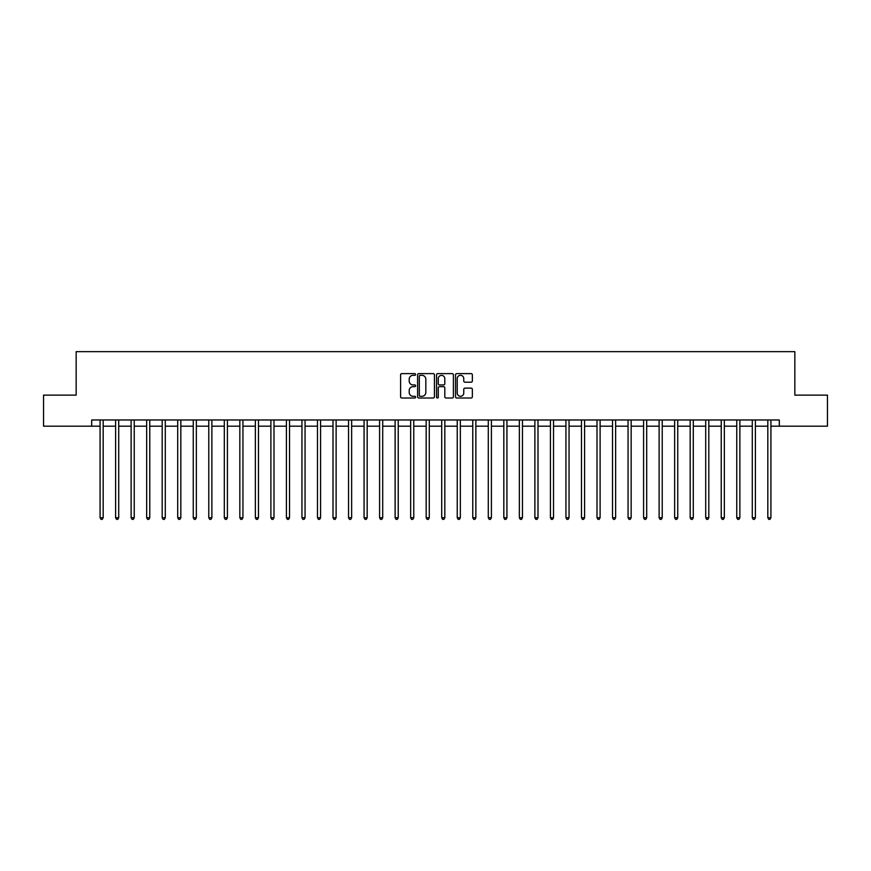 <?xml version="1.0" encoding="UTF-8"?>
<svg xmlns="http://www.w3.org/2000/svg" width="871" height="871" viewBox="0 0 871 871"><rect width="100%" height="100%" fill="white"/><g stroke="black" fill="none" stroke-linecap="round" stroke-linejoin="round"><path stroke-width="1.31" d="M415.619 374.465A0.849 0.849 0 0 0 414.77 373.615L401.814 373.615A1.219 1.219 0 0 0 400.595 374.835L400.595 396.784A1.219 1.219 0 0 0 401.814 398.003L414.77 398.003A0.849 0.849 0 0 0 415.619 397.143A0.849 0.849 0 0 0 414.77 396.294L413.094 396.294A3.898 3.898 0 0 1 409.196 392.396L409.196 390.567A3.898 3.898 0 0 1 413.094 386.659L414.77 386.659A0.849 0.849 0 0 0 415.619 385.809A0.849 0.849 0 0 0 414.77 384.949L413.094 384.949A3.898 3.898 0 0 1 409.196 381.052L409.196 379.223A3.898 3.898 0 0 1 413.094 375.325L414.77 375.325A0.849 0.849 0 0 0 415.619 374.465M471.135 382.206A1.219 1.219 0 0 0 472.354 380.986L472.354 374.835A1.219 1.219 0 0 0 471.135 373.615L456.752 373.615A1.219 1.219 0 0 0 455.533 374.835L455.533 396.784A1.219 1.219 0 0 0 456.752 398.003L471.135 398.003A1.219 1.219 0 0 0 472.354 396.784L472.354 389.348A1.219 1.219 0 0 0 471.135 388.128L464.983 388.128A1.219 1.219 0 0 0 463.764 389.348L463.764 393.028A3.266 3.266 0 0 1 460.498 396.294A3.266 3.266 0 0 1 457.231 393.028L457.231 378.58A3.266 3.266 0 0 1 460.498 375.325A3.266 3.266 0 0 1 463.764 378.58L463.764 380.986A1.219 1.219 0 0 0 464.983 382.206L471.135 382.206M91.695 426.18L43.55 426.18L43.55 395.129L76.158 395.129L76.158 351.644L794.842 351.644L794.842 395.129L827.45 395.129L827.45 426.18L779.305 426.18L779.305 419.974L91.695 419.974L91.695 426.18L100.078 426.18M434.433 374.835A1.219 1.219 0 0 0 433.214 373.615L418.82 373.615A1.219 1.219 0 0 0 417.601 374.835L417.601 396.784A1.219 1.219 0 0 0 418.82 398.003L433.214 398.003A1.219 1.219 0 0 0 434.433 396.784L434.433 374.835M437.786 373.615L452.18 373.615A1.219 1.219 0 0 1 453.399 374.835L453.399 396.784A1.219 1.219 0 0 1 452.18 398.003L446.017 398.003A1.219 1.219 0 0 1 444.798 396.784L444.798 387.878A1.219 1.219 0 0 0 443.579 386.659L439.496 386.659A1.219 1.219 0 0 0 438.276 387.878L438.276 397.143A0.849 0.849 0 0 1 437.416 398.003A0.849 0.849 0 0 1 436.567 397.143L436.567 374.835A1.219 1.219 0 0 1 437.786 373.615M103.181 426.18L115.603 426.18M118.706 426.18L131.129 426.18M134.243 426.18L146.666 426.18M149.768 426.18L162.191 426.18M165.294 426.18L177.717 426.18M180.83 426.18L193.253 426.18M196.356 426.18L208.779 426.18M211.882 426.18L224.304 426.18M227.407 426.18L239.841 426.18M242.944 426.18L255.366 426.18M258.469 426.18L270.892 426.18M273.995 426.18L286.417 426.18M289.531 426.18L301.954 426.18M305.057 426.18L317.48 426.18M320.582 426.18L333.005 426.18M336.119 426.18L348.542 426.18M351.644 426.18L364.067 426.18M367.17 426.18L379.593 426.18M382.707 426.18L395.129 426.18M398.232 426.18L410.655 426.18M413.758 426.18L426.18 426.18M429.283 426.18L441.717 426.18M444.82 426.18L457.242 426.18M460.345 426.18L472.768 426.18M475.871 426.18L488.293 426.18M491.407 426.18L503.83 426.18M506.933 426.18L519.356 426.18M522.458 426.18L534.881 426.18M537.995 426.18L550.418 426.18M553.521 426.18L565.943 426.18M569.046 426.18L581.469 426.18M584.583 426.18L597.005 426.18M600.108 426.18L612.531 426.18M615.634 426.18L628.056 426.18M631.159 426.18L643.593 426.18M646.696 426.18L659.118 426.18M662.221 426.18L674.644 426.18M677.747 426.18L690.17 426.18M693.283 426.18L705.706 426.18M708.809 426.18L721.232 426.18M724.334 426.18L736.757 426.18M739.871 426.18L752.294 426.18M755.397 426.18L767.819 426.18M770.922 426.18L779.305 426.18M420.17 375.325A0.849 0.849 0 0 0 419.31 376.174L419.31 395.445A0.849 0.849 0 0 0 420.17 396.294L421.934 396.294A3.898 3.898 0 0 0 425.832 392.396L425.832 379.223A3.898 3.898 0 0 0 421.934 375.325L420.17 375.325M444.798 378.645A3.266 3.266 0 0 0 441.532 375.379A3.266 3.266 0 0 0 438.276 378.645L438.276 383.73A1.219 1.219 0 0 0 439.496 384.949L443.579 384.949A1.219 1.219 0 0 0 444.798 383.73L444.798 378.645M103.333 419.974L103.268 420.127A1.241 1.241 0 0 0 103.181 420.595L103.181 517.744L100.078 517.744L100.078 420.595A1.241 1.241 0 0 0 99.991 420.127L99.925 419.974M103.181 517.744L102.245 519.356L101.003 519.356L100.078 517.744M118.859 419.974L118.804 420.127A1.241 1.241 0 0 0 118.706 420.595L118.706 517.744L115.603 517.744L115.603 420.595A1.241 1.241 0 0 0 115.516 420.127L115.451 419.974M118.706 517.744L117.781 519.356L116.54 519.356L115.603 517.744M134.395 419.974L134.33 420.127A1.241 1.241 0 0 0 134.243 420.595L134.243 517.744L131.129 517.744L131.129 420.595A1.241 1.241 0 0 0 131.042 420.127L130.977 419.974M134.243 517.744L133.307 519.356L132.065 519.356L131.129 517.744M149.921 419.974L149.856 420.127A1.241 1.241 0 0 0 149.768 420.595L149.768 517.744L146.666 517.744L146.666 420.595A1.241 1.241 0 0 0 146.568 420.127L146.513 419.974M149.768 517.744L148.832 519.356L147.591 519.356L146.666 517.744M165.446 419.974L165.381 420.127A1.241 1.241 0 0 0 165.294 420.595L165.294 517.744L162.191 517.744L162.191 420.595A1.241 1.241 0 0 0 162.104 420.127L162.039 419.974M165.294 517.744L164.369 519.356L163.127 519.356L162.191 517.744M180.983 419.974L180.918 420.127A1.241 1.241 0 0 0 180.83 420.595L180.83 517.744L177.717 517.744L177.717 420.595A1.241 1.241 0 0 0 177.63 420.127L177.564 419.974M180.83 517.744L179.894 519.356L178.653 519.356L177.717 517.744M196.508 419.974L196.443 420.127A1.241 1.241 0 0 0 196.356 420.595L196.356 517.744L193.253 517.744L193.253 420.595A1.241 1.241 0 0 0 193.155 420.127L193.101 419.974M196.356 517.744L195.42 519.356L194.179 519.356L193.253 517.744M212.034 419.974L211.969 420.127A1.241 1.241 0 0 0 211.882 420.595L211.882 517.744L208.779 517.744L208.779 420.595A1.241 1.241 0 0 0 208.692 420.127L208.626 419.974M211.882 517.744L210.956 519.356L209.704 519.356L208.779 517.744M227.571 419.974L227.505 420.127A1.241 1.241 0 0 0 227.407 420.595L227.407 517.744L224.304 517.744L224.304 420.595A1.241 1.241 0 0 0 224.217 420.127L224.152 419.974M227.407 517.744L226.482 519.356L225.241 519.356L224.304 517.744M243.096 419.974L243.031 420.127A1.241 1.241 0 0 0 242.944 420.595L242.944 517.744L239.841 517.744L239.841 420.595A1.241 1.241 0 0 0 239.743 420.127L239.677 419.974M242.944 517.744L242.007 519.356L240.766 519.356L239.841 517.744M258.622 419.974L258.556 420.127A1.241 1.241 0 0 0 258.469 420.595L258.469 517.744L255.366 517.744L255.366 420.595A1.241 1.241 0 0 0 255.279 420.127L255.214 419.974M258.469 517.744L257.544 519.356L256.292 519.356L255.366 517.744M274.147 419.974L274.093 420.127A1.241 1.241 0 0 0 273.995 420.595L273.995 517.744L270.892 517.744L270.892 420.595A1.241 1.241 0 0 0 270.805 420.127L270.739 419.974M273.995 517.744L273.069 519.356L271.828 519.356L270.892 517.744M289.684 419.974L289.618 420.127A1.241 1.241 0 0 0 289.531 420.595L289.531 517.744L286.417 517.744L286.417 420.595A1.241 1.241 0 0 0 286.33 420.127L286.265 419.974M289.531 517.744L288.595 519.356L287.354 519.356L286.417 517.744M305.209 419.974L305.144 420.127A1.241 1.241 0 0 0 305.057 420.595L305.057 517.744L301.954 517.744L301.954 420.595A1.241 1.241 0 0 0 301.867 420.127L301.802 419.974M305.057 517.744L304.121 519.356L302.879 519.356L301.954 517.744M320.735 419.974L320.68 420.127A1.241 1.241 0 0 0 320.582 420.595L320.582 517.744L317.48 517.744L317.48 420.595A1.241 1.241 0 0 0 317.392 420.127L317.327 419.974M320.582 517.744L319.657 519.356L318.416 519.356L317.48 517.744M336.271 419.974L336.206 420.127A1.241 1.241 0 0 0 336.119 420.595L336.119 517.744L333.005 517.744L333.005 420.595A1.241 1.241 0 0 0 332.918 420.127L332.853 419.974M336.119 517.744L335.183 519.356L333.941 519.356L333.005 517.744M351.797 419.974L351.732 420.127A1.241 1.241 0 0 0 351.644 420.595L351.644 517.744L348.542 517.744L348.542 420.595A1.241 1.241 0 0 0 348.444 420.127L348.389 419.974M351.644 517.744L350.708 519.356L349.467 519.356L348.542 517.744M367.322 419.974L367.257 420.127A1.241 1.241 0 0 0 367.17 420.595L367.17 517.744L364.067 517.744L364.067 420.595A1.241 1.241 0 0 0 363.98 420.127L363.915 419.974M367.17 517.744L366.245 519.356L365.003 519.356L364.067 517.744M382.859 419.974L382.794 420.127A1.241 1.241 0 0 0 382.707 420.595L382.707 517.744L379.593 517.744L379.593 420.595A1.241 1.241 0 0 0 379.506 420.127L379.44 419.974M382.707 517.744L381.77 519.356L380.529 519.356L379.593 517.744M398.385 419.974L398.319 420.127A1.241 1.241 0 0 0 398.232 420.595L398.232 517.744L395.129 517.744L395.129 420.595A1.241 1.241 0 0 0 395.031 420.127L394.977 419.974M398.232 517.744L397.296 519.356L396.055 519.356L395.129 517.744M413.91 419.974L413.845 420.127A1.241 1.241 0 0 0 413.758 420.595L413.758 517.744L410.655 517.744L410.655 420.595A1.241 1.241 0 0 0 410.568 420.127L410.502 419.974M413.758 517.744L412.832 519.356L411.58 519.356L410.655 517.744M429.447 419.974L429.381 420.127A1.241 1.241 0 0 0 429.283 420.595L429.283 517.744L426.18 517.744L426.18 420.595A1.241 1.241 0 0 0 426.093 420.127L426.028 419.974M429.283 517.744L428.358 519.356L427.117 519.356L426.18 517.744M444.972 419.974L444.907 420.127A1.241 1.241 0 0 0 444.82 420.595L444.82 517.744L441.717 517.744L441.717 420.595A1.241 1.241 0 0 0 441.619 420.127L441.553 419.974M444.82 517.744L443.883 519.356L442.642 519.356L441.717 517.744M460.498 419.974L460.432 420.127A1.241 1.241 0 0 0 460.345 420.595L460.345 517.744L457.242 517.744L457.242 420.595A1.241 1.241 0 0 0 457.155 420.127L457.09 419.974M460.345 517.744L459.42 519.356L458.168 519.356L457.242 517.744M476.023 419.974L475.969 420.127A1.241 1.241 0 0 0 475.871 420.595L475.871 517.744L472.768 517.744L472.768 420.595A1.241 1.241 0 0 0 472.681 420.127L472.615 419.974M475.871 517.744L474.945 519.356L473.704 519.356L472.768 517.744M491.56 419.974L491.494 420.127A1.241 1.241 0 0 0 491.407 420.595L491.407 517.744L488.293 517.744L488.293 420.595A1.241 1.241 0 0 0 488.206 420.127L488.141 419.974M491.407 517.744L490.471 519.356L489.23 519.356L488.293 517.744M507.085 419.974L507.02 420.127A1.241 1.241 0 0 0 506.933 420.595L506.933 517.744L503.83 517.744L503.83 420.595A1.241 1.241 0 0 0 503.743 420.127L503.678 419.974M506.933 517.744L505.997 519.356L504.755 519.356L503.83 517.744M522.611 419.974L522.556 420.127A1.241 1.241 0 0 0 522.458 420.595L522.458 517.744L519.356 517.744L519.356 420.595A1.241 1.241 0 0 0 519.268 420.127L519.203 419.974M522.458 517.744L521.533 519.356L520.292 519.356L519.356 517.744M538.147 419.974L538.082 420.127A1.241 1.241 0 0 0 537.995 420.595L537.995 517.744L534.881 517.744L534.881 420.595A1.241 1.241 0 0 0 534.794 420.127L534.729 419.974M537.995 517.744L537.059 519.356L535.817 519.356L534.881 517.744M553.673 419.974L553.608 420.127A1.241 1.241 0 0 0 553.521 420.595L553.521 517.744L550.418 517.744L550.418 420.595A1.241 1.241 0 0 0 550.32 420.127L550.265 419.974M553.521 517.744L552.584 519.356L551.343 519.356L550.418 517.744M569.198 419.974L569.133 420.127A1.241 1.241 0 0 0 569.046 420.595L569.046 517.744L565.943 517.744L565.943 420.595A1.241 1.241 0 0 0 565.856 420.127L565.791 419.974M569.046 517.744L568.121 519.356L566.879 519.356L565.943 517.744M584.735 419.974L584.67 420.127A1.241 1.241 0 0 0 584.583 420.595L584.583 517.744L581.469 517.744L581.469 420.595A1.241 1.241 0 0 0 581.382 420.127L581.316 419.974M584.583 517.744L583.646 519.356L582.405 519.356L581.469 517.744M600.261 419.974L600.195 420.127A1.241 1.241 0 0 0 600.108 420.595L600.108 517.744L597.005 517.744L597.005 420.595A1.241 1.241 0 0 0 596.907 420.127L596.853 419.974M600.108 517.744L599.172 519.356L597.931 519.356L597.005 517.744M615.786 419.974L615.721 420.127A1.241 1.241 0 0 0 615.634 420.595L615.634 517.744L612.531 517.744L612.531 420.595A1.241 1.241 0 0 0 612.444 420.127L612.378 419.974M615.634 517.744L614.708 519.356L613.456 519.356L612.531 517.744M631.323 419.974L631.257 420.127A1.241 1.241 0 0 0 631.159 420.595L631.159 517.744L628.056 517.744L628.056 420.595A1.241 1.241 0 0 0 627.969 420.127L627.904 419.974M631.159 517.744L630.234 519.356L628.993 519.356L628.056 517.744M646.848 419.974L646.783 420.127A1.241 1.241 0 0 0 646.696 420.595L646.696 517.744L643.593 517.744L643.593 420.595A1.241 1.241 0 0 0 643.495 420.127L643.429 419.974M646.696 517.744L645.759 519.356L644.518 519.356L643.593 517.744M662.374 419.974L662.308 420.127A1.241 1.241 0 0 0 662.221 420.595L662.221 517.744L659.118 517.744L659.118 420.595A1.241 1.241 0 0 0 659.031 420.127L658.966 419.974M662.221 517.744L661.296 519.356L660.044 519.356L659.118 517.744M677.899 419.974L677.845 420.127A1.241 1.241 0 0 0 677.747 420.595L677.747 517.744L674.644 517.744L674.644 420.595A1.241 1.241 0 0 0 674.557 420.127L674.492 419.974M677.747 517.744L676.821 519.356L675.58 519.356L674.644 517.744M693.436 419.974L693.37 420.127A1.241 1.241 0 0 0 693.283 420.595L693.283 517.744L690.17 517.744L690.17 420.595A1.241 1.241 0 0 0 690.082 420.127L690.017 419.974M693.283 517.744L692.347 519.356L691.106 519.356L690.17 517.744M708.961 419.974L708.896 420.127A1.241 1.241 0 0 0 708.809 420.595L708.809 517.744L705.706 517.744L705.706 420.595A1.241 1.241 0 0 0 705.619 420.127L705.554 419.974M708.809 517.744L707.873 519.356L706.631 519.356L705.706 517.744M724.487 419.974L724.432 420.127A1.241 1.241 0 0 0 724.334 420.595L724.334 517.744L721.232 517.744L721.232 420.595A1.241 1.241 0 0 0 721.144 420.127L721.079 419.974M724.334 517.744L723.409 519.356L722.168 519.356L721.232 517.744M740.023 419.974L739.958 420.127A1.241 1.241 0 0 0 739.871 420.595L739.871 517.744L736.757 517.744L736.757 420.595A1.241 1.241 0 0 0 736.67 420.127L736.605 419.974M739.871 517.744L738.935 519.356L737.693 519.356L736.757 517.744M755.549 419.974L755.484 420.127A1.241 1.241 0 0 0 755.397 420.595L755.397 517.744L752.294 517.744L752.294 420.595A1.241 1.241 0 0 0 752.196 420.127L752.141 419.974M755.397 517.744L754.46 519.356L753.219 519.356L752.294 517.744M771.075 419.974L771.009 420.127A1.241 1.241 0 0 0 770.922 420.595L770.922 517.744L767.819 517.744L767.819 420.595A1.241 1.241 0 0 0 767.732 420.127L767.667 419.974M770.922 517.744L769.997 519.356L768.755 519.356L767.819 517.744"/></g></svg>
